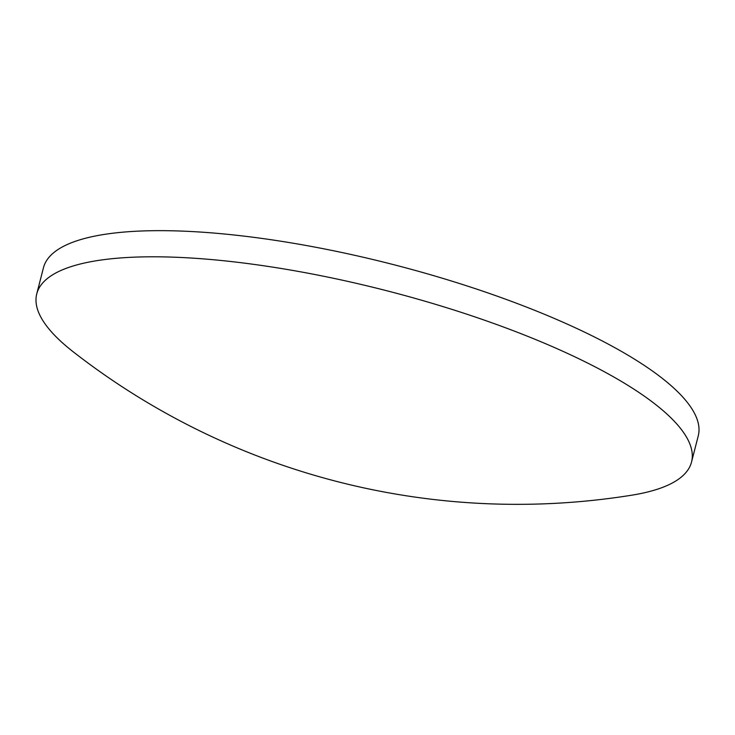 <?xml version="1.0" encoding="UTF-8"?>
<svg xmlns="http://www.w3.org/2000/svg" width="735" height="735" viewBox="0 0 735 735"><rect width="100%" height="100%" fill="white"/><g stroke="black" fill="none" stroke-linecap="round" stroke-linejoin="round"><path stroke-width="1.1" d="M73.234 351.826A338.017 90.093 14.4 0 1 36.75 293.89A338.017 90.093 14.4 0 1 149.242 256.809A338.017 90.093 14.4 0 1 510.586 329.675A338.017 90.093 14.4 0 1 691.543 462.012A338.017 90.093 14.4 0 1 631.659 495.206A722.248 722.248 0 0 1 73.234 351.826M36.75 293.89L43.457 267.76A338.017 90.093 14.4 0 1 155.949 230.671A338.017 90.093 14.4 0 1 517.293 303.546A338.017 90.093 14.4 0 1 698.25 435.883L691.543 462.012"/></g></svg>
